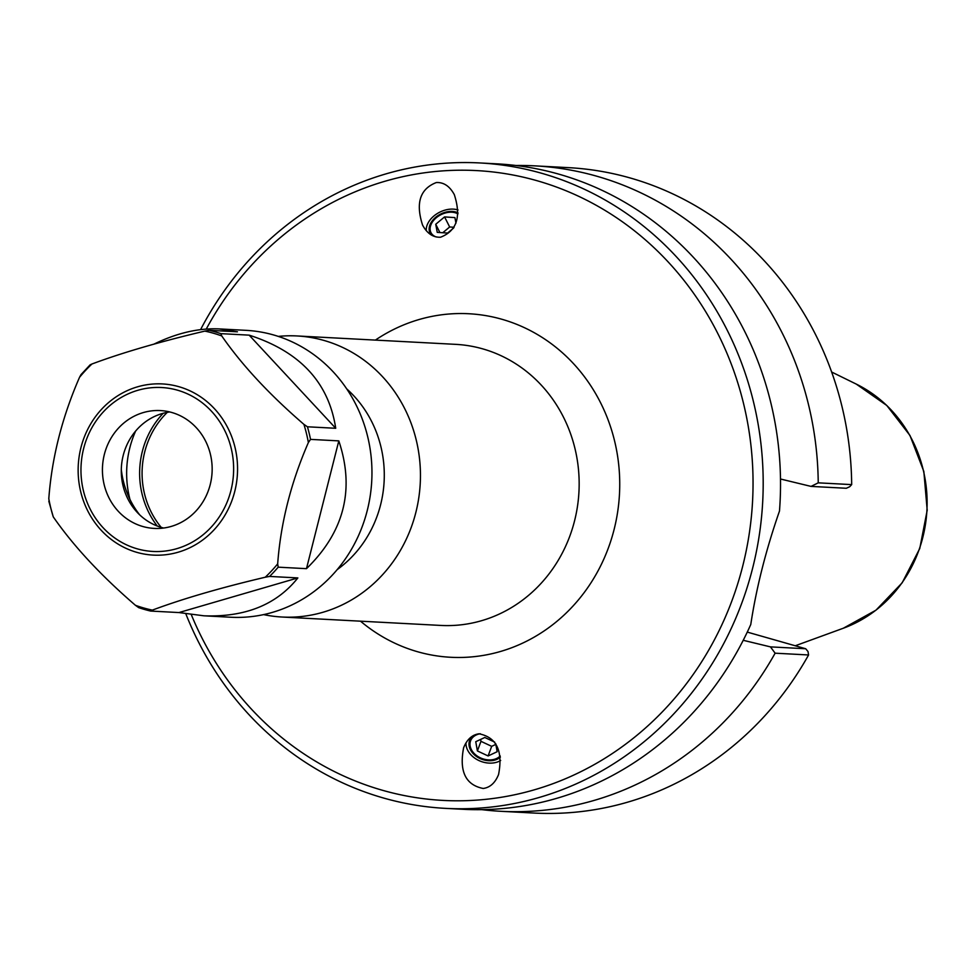 <?xml version="1.0" encoding="UTF-8"?>
<svg xmlns="http://www.w3.org/2000/svg" width="976" height="976" viewBox="0 0 976 976"><rect width="100%" height="100%" fill="white"/><g stroke="black" fill="none" stroke-linecap="round" stroke-linejoin="round"><path stroke-width="1.46" d="M457.927 213.927A16.934 11.505 -26.8 0 0 449.082 212.28A16.934 11.505 -26.8 0 0 430.965 232.617A16.934 11.505 -26.8 0 0 436.138 236.948M458.037 209.986A21.033 14.286 -26.8 0 0 449.802 209.206A21.033 14.286 -26.8 0 0 426.268 230.678M440.554 237.217C433.137 237.571 427.146 233.532 422.571 225.102C415.459 203.032 420.046 188.844 436.321 182.536C443.738 182.17 449.741 186.209 454.316 194.639C461.428 216.709 456.841 230.897 440.554 237.217M500.2 755.961A16.934 12.615 20.4 0 1 491.453 759.84A16.934 12.615 20.4 0 1 475.031 754.314A16.934 12.615 20.4 0 1 470.578 740.821A16.934 12.615 20.4 0 1 480.351 733.732M478.984 733.793C496.577 737.295 503.104 750.849 498.577 774.493C495.235 782.85 490.111 787.51 483.218 788.474C465.625 784.985 459.086 771.418 463.612 747.787C466.955 739.43 472.079 734.769 478.984 733.793M500.676 760.487A21.033 15.677 20.4 0 1 492.66 763.025A21.033 15.677 20.4 0 1 466.016 742.821M129.93 499.358A97.234 90.402 93 0 1 135.652 431.038M337.184 569.618A112.862 104.944 -87 0 0 346.748 388.912M157.246 526.015A83.265 77.421 93 0 1 163.212 413.275M263.581 614.612A140.739 130.857 -87 0 0 282.125 617.027A140.739 130.857 -87 0 0 420.241 483.413A140.739 130.857 -87 0 0 297.009 335.951A140.739 130.857 -87 0 0 278.306 336.403M206.265 329.058A315.346 293.215 93 0 1 584.685 199.214A315.346 293.215 93 0 1 734.965 592.237A315.346 293.215 93 0 1 382.641 790.328A315.346 293.215 93 0 1 191.296 614.636M161.211 527.369A81.703 75.969 93 0 1 167.299 412.348M747.262 632.094L805.712 648.747L808.006 651.529L808.579 654.969A323.166 300.486 93 0 1 534.055 813.057L500.603 811.288A323.166 300.486 93 0 1 481.778 809.653M805.712 648.747L770.454 646.881L743.224 640.293M811.056 486.402L846.326 488.268L849.706 486.719L851.682 484.608L818.23 482.839L811.056 486.402L780.495 479.009M185.843 613.831A323.166 300.486 -87 0 0 383.605 798.039A323.166 300.486 -87 0 0 445.556 808.372A323.166 300.486 -87 0 0 762.707 501.542A323.166 300.486 -87 0 0 479.728 162.943A323.166 300.486 -87 0 0 200.592 329.62M445.556 808.372L462.892 809.287A323.166 300.486 -87 0 0 750.776 624.494C756.327 587.894 765.904 550.086 779.482 511.058A323.166 300.486 -87 0 0 497.065 163.858L479.728 162.943M770.454 646.881L775.127 653.188L808.579 654.969M775.127 653.188A323.166 300.486 93 0 1 500.603 811.288M515.889 165.493A323.166 300.486 93 0 1 534.787 165.859L568.227 167.628A323.166 300.486 93 0 1 851.682 484.608M534.787 165.859A323.166 300.486 93 0 1 818.23 482.839M453.608 228.042L447.581 233.069L437.236 232.361L435.735 224.273L444.568 216.904L454.914 217.611L455.951 223.15M454.06 227.274L449.668 226.981L442.762 232.739M444.568 216.904L449.668 226.981M435.735 224.273L439.908 232.544M458 212.89A17.958 12.2 -26.8 0 0 447.045 211.841A17.958 12.2 -26.8 0 0 434.918 217.965A17.958 12.2 -26.8 0 0 431.477 235.106M495.71 743.663L497.162 751.715L488.11 755.949L477.398 750.947L475.751 741.711L484.791 737.478L494.661 742.089M480.631 739.43L480.973 741.333L491.684 746.335L495.845 744.383M477.398 750.947L480.973 741.333M488.11 755.949L491.684 746.335M473.604 735.428A17.958 13.383 -159.6 0 0 471.005 750.764A17.958 13.383 -159.6 0 0 488.964 760.719A17.958 13.383 -159.6 0 0 500.371 757.156M142.862 526.515A58.999 54.863 93 0 1 103.139 460.452A58.999 54.863 93 0 1 160.418 410.579A58.999 54.863 93 0 1 212.073 472.384A58.999 54.863 93 0 1 154.184 528.406A58.999 54.863 93 0 1 142.862 526.515M48.824 501.237L53.265 516.865C73.444 545.962 100.845 575.45 135.444 605.303L138.738 607.682L150.585 611.049L152.341 610.122C182.768 598.776 220.393 587.808 265.24 577.231L269.571 576.426L297.851 577.926C276.513 604.705 245.208 617.332 203.947 615.807L178.962 612.562L150.682 611.061M277.672 563.872C280.698 523.051 290.933 482.595 308.379 442.543L310.527 439.383L338.806 440.884C355.008 489.342 344.223 531.932 306.476 568.666L278.197 567.166L277.672 563.872A142.142 132.175 93 0 1 265.24 577.231M303.914 424.365C269.315 394.511 241.914 365.024 221.735 335.927L220.881 333.646L249.161 335.146C299.937 351.482 328.79 382.531 335.72 428.281L307.44 426.793L303.914 424.365A142.142 132.175 93 0 1 308.379 442.543M153.842 344.186C176.754 333.048 198.518 327.96 219.136 328.912L237.449 331.803L209.157 330.315L204.838 331.108C159.991 341.698 122.354 352.653 91.939 363.999L90.146 364.817L80.971 374.662M80.984 374.662L79.507 377.358C62.049 417.423 51.826 457.866 48.8 498.699L49.312 501.981M121.305 469.456A86.193 80.142 -87 0 0 139.702 514.877M297.851 577.926L178.962 612.562M338.806 440.884L306.476 568.666M249.161 335.146L335.72 428.281M219.136 328.912L245.964 330.339A143.643 133.566 93 0 1 371.746 480.839A143.643 133.566 93 0 1 230.775 617.235L203.947 615.807M163.651 528.028A58.999 54.863 93 0 1 161.723 527.516A58.999 54.863 93 0 1 121.439 466.516A58.999 54.863 93 0 1 169.8 411.957M297.009 335.951L455.719 344.357A140.739 130.857 93 0 1 578.951 491.819A140.739 130.857 93 0 1 440.835 625.433L282.125 617.027M360.498 621.175A172.008 159.942 -87 0 0 417.704 651.773A172.008 159.942 -87 0 0 618.064 459.391A172.008 159.942 -87 0 0 375.382 340.099M843.362 628.215L875.96 610.183L902.178 582.794L919.77 548.488L927.2 510.265L923.845 471.469L909.986 435.491L886.794 405.479L856.281 384.105A131.479 122.244 93 0 1 926.919 510.241A131.479 122.244 93 0 1 843.362 628.215L795.269 645.77M137.226 548.829A82.082 76.323 93 0 1 103.554 411.652A82.082 76.323 93 0 1 231.117 447.984A82.082 76.323 93 0 1 137.226 548.829M136.884 552.367A85.717 79.703 -87 0 0 234.935 447.057A85.717 79.703 -87 0 0 101.724 409.127A85.717 79.703 -87 0 0 136.884 552.367M152.341 610.122A142.142 132.175 93 0 1 143.826 608.011A142.142 132.175 93 0 1 135.444 605.303M204.838 331.108A142.142 132.175 93 0 1 221.735 335.927M79.507 377.358A142.142 132.175 93 0 1 91.939 363.999M53.265 516.865A142.142 132.175 93 0 1 48.8 498.699M209.157 330.315A143.643 133.566 93 0 1 220.881 333.646M307.44 426.793A143.643 133.566 93 0 1 310.527 439.383M278.197 567.166A143.643 133.566 93 0 1 269.571 576.426M150.524 611.025A143.643 133.566 93 0 1 144.79 609.536A143.643 133.566 93 0 1 138.97 607.731M856.281 384.105L831.662 372.027"/></g></svg>
